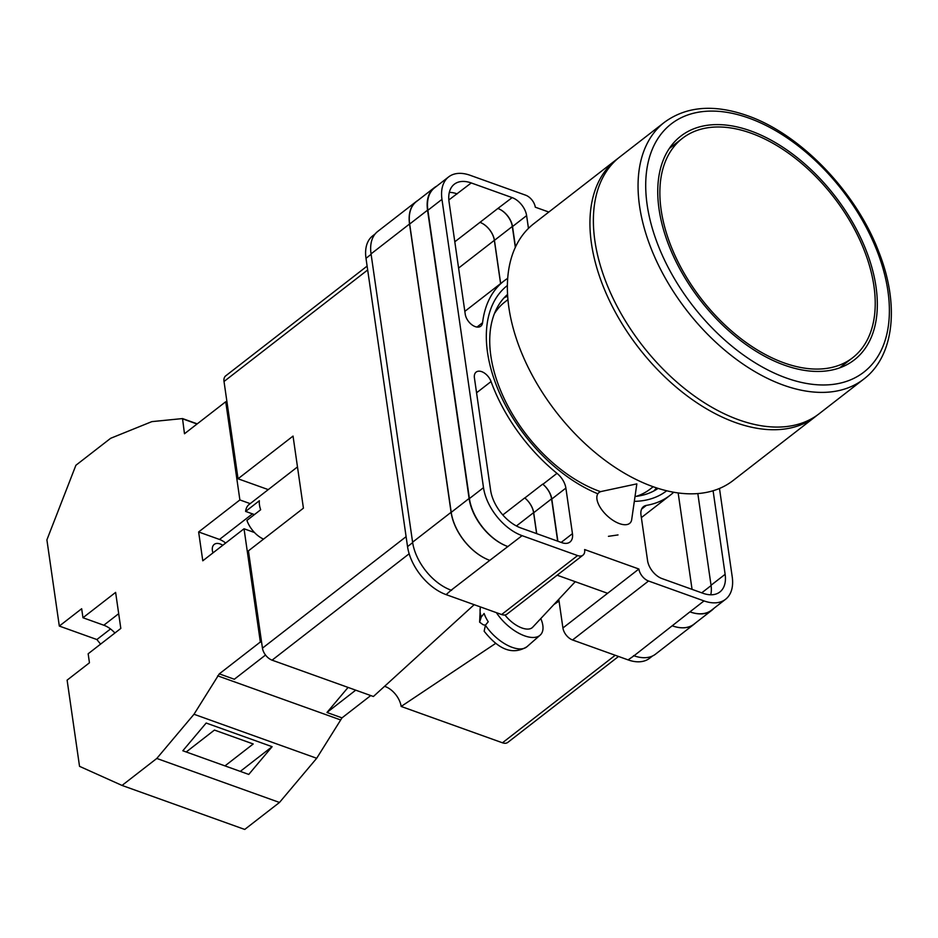 <?xml version="1.0" encoding="UTF-8"?>
<svg xmlns="http://www.w3.org/2000/svg" width="938" height="938" viewBox="0 0 938 938"><rect width="100%" height="100%" fill="white"/><g stroke="black" fill="none" stroke-linecap="round" stroke-linejoin="round"><path stroke-width="1.41" d="M666.707 490.773A129.925 78.112 -127.8 0 1 634.311 501.349M597.787 493.751A129.925 78.112 -127.8 0 1 487.514 352.383A129.925 78.112 -127.8 0 1 507.364 285.515M507.552 294.438A122.843 73.856 52.2 0 0 490.855 355.948A122.843 73.856 52.2 0 0 600.601 491.688M635.014 496.495A122.843 73.856 52.2 0 0 658.101 488.393M653.927 490.902A122.843 73.856 52.2 0 0 656.483 487.866M577.585 555.566A10.893 6.543 52.2 0 0 582.967 555.167L507.001 614.132A10.893 6.543 -127.8 0 1 501.619 614.531L577.585 555.566L522.079 535.657A43.558 26.194 52.2 0 1 483.504 487.643L441.962 199.348A43.558 26.194 52.2 0 1 448.634 176.907A43.558 26.194 52.2 0 1 470.149 175.289L525.655 195.186A10.893 6.543 52.2 0 1 535.293 207.192L548.824 212.047M375.165 233.937L372.667 235.872A43.558 26.194 -127.8 0 0 365.996 258.313L407.538 546.608A43.558 26.194 -127.8 0 0 446.113 594.622L501.619 614.531M652.485 656.014L649.588 658.265A43.558 26.194 -127.8 0 1 628.073 659.883L634.018 655.779A43.558 26.194 -127.8 0 1 633.572 655.615M558.79 599.3L562.917 627.979A10.893 6.543 -127.8 0 0 572.567 639.974L628.073 659.883M557.149 575.193L607.601 593.297L638.884 569.014L584.632 549.551A10.893 6.543 52.2 0 1 582.967 555.167M608.445 536.325L618.013 534.93M641.604 509.1L646.376 505.394A16.333 9.826 52.2 0 0 643.503 506.626A16.333 9.826 52.2 0 0 640.994 515.032L647.56 560.596A16.333 9.826 52.2 0 0 662.029 578.594L702.925 593.262A34.307 20.624 52.2 0 0 719.868 591.984A34.307 20.624 52.2 0 0 725.133 574.314L713.091 490.75M646.376 505.394A135.588 81.524 52.2 0 0 670.224 495.205A135.588 81.524 52.2 0 0 673.707 492.239M491.055 381.555A11.279 6.789 52.2 0 0 476.141 372.093A11.279 6.789 52.2 0 0 474.417 377.908L490.597 490.187A34.307 20.624 52.2 0 0 520.977 528L561.874 542.668A16.333 9.826 52.2 0 0 569.941 542.058A16.333 9.826 52.2 0 0 572.45 533.652L565.884 488.088A16.333 9.826 52.2 0 0 556.984 473.338A135.588 81.524 52.2 0 1 491.055 381.555L476.961 392.494A11.279 6.789 52.2 0 0 476.293 390.923M448.833 199.982L471.251 182.945A34.307 20.624 52.2 0 0 454.309 184.223A34.307 20.624 52.2 0 0 449.056 201.893L465.236 314.183A11.279 6.789 52.2 0 0 471.697 324.63A11.279 6.789 52.2 0 0 480.795 326.19A11.279 6.789 52.2 0 0 482.578 322.719A135.588 81.524 52.2 0 1 503.952 280.99A135.588 81.524 52.2 0 1 507.693 278.363M471.251 182.945L512.148 197.613A16.333 9.826 52.2 0 1 526.617 215.611L528.457 228.38M638.884 569.014A10.893 6.543 52.2 0 0 648.533 581.009L704.028 600.918A43.558 26.194 52.2 0 0 725.555 599.3A43.558 26.194 52.2 0 0 732.226 576.858L719.481 488.464M695.492 622.984A43.558 26.194 -127.8 0 1 694.026 624.274L655.533 654.149A43.558 26.194 -127.8 0 1 634.018 655.779L689.934 611.857A43.558 26.194 52.2 0 0 711.461 610.239L725.555 599.3M451.612 590.354A43.558 26.194 -127.8 0 1 451.166 590.19L446.113 594.622M409.671 224.041L427.552 210.171A43.558 26.194 -127.8 0 1 434.224 187.741L416.355 201.611A43.558 26.194 -127.8 0 0 409.671 224.041L451.225 512.347A43.558 26.194 -127.8 0 0 489.8 560.361L451.166 590.19A43.558 26.194 -127.8 0 1 412.591 542.187L451.084 512.3L409.543 223.994A43.558 26.194 -127.8 0 1 416.214 201.564A43.558 26.194 -127.8 0 1 417.82 200.474M416.214 201.564L377.721 231.44A43.558 26.194 -127.8 0 0 371.049 253.881L412.591 542.187M678.162 492.942L692.056 589.369M457.158 193.885A34.307 20.624 52.2 0 0 449.325 192.36M448.634 176.907L434.54 187.846A43.558 26.194 52.2 0 0 427.869 210.288L441.962 199.348M489.8 560.361L522.079 535.657M427.869 210.288L469.41 498.582A43.558 26.194 52.2 0 0 507.986 546.596M710.758 594.786A34.307 20.624 52.2 0 0 711.039 585.253L725.133 574.314M697.825 493.564L711.039 585.253M454.801 241.793L479.975 222.353A16.333 9.826 -127.8 0 1 494.443 240.351L512.312 226.48A16.333 9.826 -127.8 0 0 497.855 208.471L512.148 197.613M515.478 247.011L512.523 226.55A16.333 9.826 52.2 0 0 498.055 208.553M536.712 533.64L533.699 512.723A16.333 9.826 -127.8 0 0 524.823 497.984A135.588 81.524 -127.8 0 1 524.741 497.914A16.333 9.826 -127.8 0 1 533.593 512.652L536.618 533.616M524.823 497.984L542.703 484.114A135.588 81.524 52.2 0 0 542.891 484.278L556.984 473.338M557.876 541.238L551.79 499.028A16.333 9.826 52.2 0 0 542.891 484.278M507.657 296.138A122.843 73.856 52.2 0 0 504.081 297.85M713.947 608.305A43.558 26.194 -127.8 0 1 711.778 610.345A43.558 26.194 -127.8 0 1 690.251 611.975M434.224 187.741A43.558 26.194 -127.8 0 1 436.745 186.134M427.552 210.171L469.094 498.477A43.558 26.194 -127.8 0 0 507.669 546.491M515.325 247.339L512.312 226.48M542.703 484.114A16.333 9.826 -127.8 0 1 551.567 498.852L557.664 541.156M711.778 610.345L693.897 624.227A43.558 26.194 -127.8 0 1 672.382 625.845M500.669 283.546L494.443 240.351M694.026 624.274A43.558 26.194 -127.8 0 1 672.511 625.892M479.893 222.318A16.333 9.826 -127.8 0 1 494.349 240.327L500.587 283.604M489.671 560.314A43.558 26.194 -127.8 0 1 451.084 512.3M601.551 491.418A21.785 10.576 43.1 0 0 598.397 493.107A21.785 10.576 43.1 0 0 598.913 505.09A21.785 10.576 43.1 0 0 619.479 523.627A21.785 10.576 43.1 0 0 630.219 522.853A21.785 10.576 43.1 0 0 631.696 519.582L636.832 483.879L601.551 491.418M480.549 606.98A30.919 15.008 43.1 0 0 481.276 616.946L484.102 613.499A31.388 15.231 43.1 0 0 485.837 617.556A31.388 15.231 43.1 0 0 488.241 621.753L485.403 625.2A30.919 15.008 43.1 0 0 526.933 646.739L540.124 635.178A32.678 15.864 -136.9 0 1 496.401 612.655M481.276 616.946L479.623 622.175L483.199 624.778L485.415 625.189L484.149 631.227C494.15 643.691 508.959 657.726 526.933 646.739M575.252 581.689L532.714 627.205A21.785 10.576 -136.9 0 1 504.925 614.965M540.792 618.564A32.678 15.864 -136.9 0 1 540.124 635.178M212.949 552.892A11.983 7.199 -127.8 0 1 212.387 550.571A11.983 7.199 -127.8 0 1 214.227 544.403A11.983 7.199 -127.8 0 1 222.775 545.271M348.08 687.413L326.975 712.481L341.995 717.875L316.692 758.267L279.489 802.459L244.724 829.438L122.034 785.434L79.531 766.334L67.114 680.132L89.45 662.791L88.16 653.774L120.814 628.425L115.62 592.394L82.966 617.743L81.665 608.727L59.317 626.068L46.9 539.866L75.896 465.271L110.661 438.292L151.839 421.631L182.523 418.571L197.238 423.859M100.577 644.136L96.884 639.54L59.317 626.068M225.624 543.055A17.423 10.482 52.2 0 0 219.492 539.444L198.633 531.963L202.784 560.795L244.032 528.774L260.342 642.002L219.304 673.859L194.002 714.264L156.787 758.455L122.034 785.434M198.633 531.963L239.882 499.942L225.73 401.745L227.008 402.203M182.523 418.571L184.481 433.755L225.73 401.745M250.188 503.636L239.882 499.942M254.491 532.526L244.032 528.774M260.342 642.002L261.632 642.46M316.692 758.267L194.002 714.264M279.489 802.459L156.787 758.455M272.114 746.683L206.172 723.034L182.828 750.763L248.758 774.425L272.114 746.683L240.292 771.388M219.304 673.859L234.324 679.253L265.524 655.041M340.342 719.833L217.651 675.829M341.995 717.875L370.756 695.55M326.975 712.481L355.725 690.157M224.979 765.889L253.213 743.975L214.439 730.069L186.205 751.983M182.312 418.735L197.039 424.011M114.917 633.009A21.785 13.097 52.2 0 0 103.825 625.224L82.966 617.743M110.508 628.964L96.884 639.54M652.801 486.599A162.544 97.728 52.2 0 0 733.094 480.537L815.65 416.449A162.544 97.728 -127.8 0 1 735.369 422.51A162.544 97.728 -127.8 0 1 607.414 296.256A162.544 97.728 -127.8 0 1 616.325 159.648L533.757 223.736A162.544 97.728 52.2 0 0 524.846 360.344A162.544 97.728 52.2 0 0 652.801 486.599M636.234 496.354A118.434 71.206 52.2 0 0 650.093 489.132L653.176 486.74M507.927 299.621L504.843 302.013A118.434 71.206 52.2 0 0 494.408 313.655M784.098 362.9A138.859 83.482 52.2 0 0 852.689 357.718A138.859 83.482 52.2 0 0 860.298 241.019A138.859 83.482 52.2 0 0 750.998 133.161A138.859 83.482 52.2 0 0 682.407 138.343A138.859 83.482 52.2 0 0 674.785 255.03A138.859 83.482 52.2 0 0 784.098 362.9M750.67 130.91A141.579 85.124 52.2 0 0 680.73 136.186A141.579 85.124 52.2 0 0 672.968 255.171A141.579 85.124 52.2 0 0 784.426 365.152A141.579 85.124 52.2 0 0 854.354 359.864A141.579 85.124 52.2 0 0 862.116 240.89A141.579 85.124 52.2 0 0 750.67 130.91M738.804 419.849A162.544 97.728 52.2 0 0 819.097 413.787L863.781 379.093A162.544 97.728 -127.8 0 1 783.488 385.166A162.544 97.728 -127.8 0 1 655.533 258.9A162.544 97.728 -127.8 0 1 664.444 122.292L619.76 156.986A162.544 97.728 52.2 0 0 610.849 293.582A162.544 97.728 52.2 0 0 738.804 419.849M263.543 539.127A21.785 13.097 52.2 0 1 246.917 520.414L260.67 509.744A21.785 13.097 -127.8 0 1 259.486 505.043A21.785 13.097 -127.8 0 1 259.369 500.728L245.615 511.409A21.785 13.097 52.2 0 1 249.074 504.503L297.487 466.925M254.444 514.575L245.615 511.409M618.529 656.459L507.833 742.38A10.893 6.543 -127.8 0 1 502.451 742.79L615.199 655.275M495.792 643.304L401.159 706.455L502.451 742.79M401.159 706.455A18.103 10.893 52.2 0 0 384.58 686.311M409.156 553.772L272.09 660.164L373.394 696.5L474.171 604.682M272.09 660.164A10.893 6.543 -127.8 0 1 262.452 648.158L406.107 536.653M268.245 489.613L238.041 478.779L293.043 436.088L303.42 508.173L248.429 550.852L262.452 648.158M367.673 269.968L224.018 381.485L238.041 478.779M224.018 381.485A10.893 6.543 -127.8 0 1 225.695 375.868L367.11 266.099M559.048 601.094L553.901 604.529M689.934 611.857L704.028 600.918M572.567 639.974L648.533 581.009M562.917 627.979L607.601 593.297M469.41 498.582L483.504 487.643M479.975 222.353L497.855 208.471M512.523 226.55L526.617 215.611M476.996 327.057L482.578 322.719M502.803 514.939L524.741 497.914M551.79 499.028L565.884 488.088M561.159 542.41L572.45 533.652M451.225 512.347L469.094 498.477M533.699 512.723L551.567 498.852M701.73 592.839L711.086 585.582M371.049 253.881L409.543 223.994M516.428 525.972L533.593 512.652M458.588 268.08L494.349 240.327M365.996 258.313L371.108 254.339M407.538 546.608L412.661 542.633M219.492 539.444L252.463 513.86M118.68 613.687L103.825 625.224M786.279 377.991A157.103 94.457 52.2 0 0 887.946 291.214A157.103 94.457 52.2 0 0 748.817 118.071A157.103 94.457 52.2 0 0 647.15 204.847A157.103 94.457 52.2 0 0 786.279 377.991M464.826 311.369L503.952 280.99M641.369 517.612L670.224 495.205M479.623 622.175L480.315 606.898M815.65 416.449L817.373 415.065M618.083 158.323L616.325 159.648M839.569 367.907L852.689 357.718M669.275 148.532L682.407 138.343M863.781 379.093C894.43 355.912 899.659 304.487 878.824 251.959C856.16 191.891 800.384 133.911 747.223 115.609C714.017 104.012 686.417 106.24 664.444 122.292"/></g></svg>
